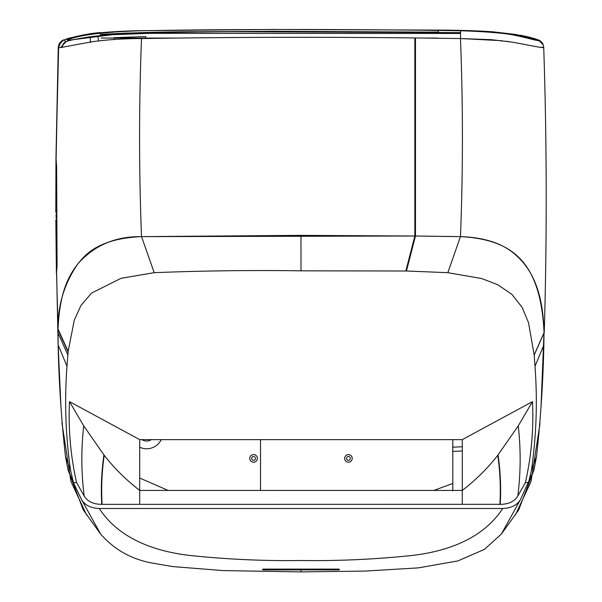 <?xml version="1.0" encoding="UTF-8"?>
<svg xmlns="http://www.w3.org/2000/svg" width="602" height="602" viewBox="0 0 602 602"><rect width="100%" height="100%" fill="white"/><g stroke="black" fill="none" stroke-linecap="round" stroke-linejoin="round"><path stroke-width="0.9" d="M502.121 40.71L460.477 38.551C463.058 104.575 463.058 170.599 460.47 236.624L415.478 236.014L415.478 37.949L460.477 38.551L491.021 39.664L510.722 41.922C522.792 43.856 545.359 48.875 543.711 47.34M538.241 39.943L543.154 44.676L543.726 47.385C546.849 142.456 547.022 237.534 544.246 332.613L544.027 332.628C543.087 289.795 530.813 268.838 516.892 256.061C504.198 243.915 485.385 237.436 460.47 236.624C513.762 239.43 540.084 263.172 543.975 330.626L544.012 332.74L534.177 354.909L528.503 322.657L522.175 307.434L511.858 294.34L497.839 284.776L481.833 278.575L447.82 272.676L406.44 271.005L415.47 236.029L460.447 236.639L447.82 272.676M141.508 38.551C124.448 38.581 108.526 39.574 93.724 41.546C74.52 44.729 58.733 48.341 58.409 47.513L56.091 159.395L56.618 166.498L57.062 265.715L56.543 272.819L58.04 328.835C59.748 289.923 69.809 272.759 81.496 259.597C93.476 245.481 113.485 237.82 141.515 236.624C138.927 170.599 138.927 104.575 141.508 38.551C208.292 37.572 291.978 36.632 414.846 37.941L414.846 236.007L141.538 236.624L300.97 235.374L414.838 236.014L405.853 271.005L406.44 271.005M534.192 355.067L544.02 332.921L543.854 344.976C543.072 382.255 540.619 419.428 536.51 456.482L534.012 469.778L520.587 499.314C517.276 505.108 511.316 508.163 502.715 508.487L99.27 508.487C90.669 508.163 84.709 505.108 81.398 499.314L73.436 482.601L70.562 470.297C65.595 435.773 64.406 401.082 66.98 366.242L68.146 351.342L74.309 320.068L80.969 305.462L91.527 293.099L121.085 278.305L154.202 272.668C203.092 270.742 252.027 270.132 300.992 270.825L405.853 271.005M101.761 504.348L500.224 504.333C508.502 504.325 514.364 501.556 517.795 496.04L525.388 482.601C531.431 455.887 533.793 428.902 532.484 401.647L462.276 439.633L139.709 439.633L69.501 401.647C68.192 428.902 70.554 455.887 76.597 482.601L73.436 482.601L67.973 469.778L65.475 456.482C61.366 419.413 58.913 382.24 58.131 344.954L58.033 329.618L68.086 351.967M76.597 482.601L84.19 496.04C87.621 501.556 93.483 504.325 101.753 504.341C100.812 487.996 101.535 471.532 103.928 454.939L83.731 425.855L69.501 401.647M534.185 354.947L535.005 366.272C537.578 401.105 536.39 435.78 531.423 470.305L528.556 482.601L525.388 482.601M533.997 469.823L518.698 509.924L501.406 534.019L520.587 499.314M81.398 499.314L100.579 534.012L83.294 509.939L67.988 469.823M263.051 569.116L262.412 569.515L263.036 569.891L338.949 569.891L338.934 569.116L263.051 569.116M502.715 508.487C482.413 539.843 444.6 552.177 409.187 555.766C373.225 559.446 337.165 561.026 300.992 560.507C264.827 561.026 228.76 559.446 192.806 555.766C157.393 552.177 119.58 539.859 99.27 508.487M462.276 439.633L462.276 490.427C475.806 480.005 487.643 468.288 497.786 455.285C500.142 471.757 500.841 488.109 499.893 504.341M532.484 401.647L518.254 425.855L497.786 455.285M452.809 490.923L452.794 439.558M500.224 504.333C501.173 487.996 500.45 471.532 498.057 454.939M462.276 504.341L462.276 490.427L260.515 490.427L260.515 439.633L260.515 490.427L139.709 490.427L139.709 504.341M139.709 439.633L139.709 490.427C126.179 480.005 114.342 468.288 104.199 455.285L103.928 454.939M102.092 504.341C101.144 488.109 101.851 471.757 104.199 455.285M68.146 351.342L58.055 329.113C57.687 305.53 64.196 283.888 77.583 264.195C93.957 245.465 115.275 236.277 141.538 236.639L154.202 272.668M336.781 569.123L339.566 569.567M263.345 569.59L265.204 569.123M57.973 332.613L57.792 326.322M56.656 273.97L58.116 344.841L60.983 407.426M61.931 422.807L70.946 481.51L86.665 515.086M541.017 407.11L543.99 332.816M515.312 515.109L531.009 481.623L540.002 423.612M60.727 47.423L66.047 41.613L63.925 39.875L63.368 40.281L58.853 44.744L58.266 47.505L58.65 47.174L55.963 158.228M460.575 32.643L259.296 31.462L158.559 32.388L112.153 33.795L67.921 40.447L66.408 39.025L63.368 40.281M61.201 41.553L58.65 47.174L59.086 47.573M62.345 47.43C62.48 44.48 63.714 42.546 66.047 41.613C69.486 40.319 77.575 38.694 90.315 36.76L115.283 33.885L143.735 32.884L149.341 33.343L460.56 33.479M157.415 33.133L154.255 32.959L157.415 33.133M157.408 32.689L154.308 32.741L157.408 32.689M114.275 39.461L114.214 37.663L145.774 36.556L145.707 38.475M97.93 35.857L98.465 40.883M149.341 33.343L109.662 34.811M433.907 490.427L452.757 483.466M139.709 478.033L168.086 490.427M414.846 61.005L415.478 61.005M161.223 439.633A16.231 16.231 0 0 1 139.709 447.226M344.637 458.4A3.793 3.793 0 0 1 348.43 454.6A3.793 3.793 0 0 1 352.223 458.4A3.793 3.793 0 0 1 348.43 462.193A3.793 3.793 0 0 1 344.637 458.4A3.793 3.793 0 0 1 348.43 454.6A3.793 3.793 0 0 1 352.223 458.4M249.762 458.4A3.793 3.793 0 0 1 253.555 454.6A3.793 3.793 0 0 1 257.347 458.4A3.793 3.793 0 0 1 253.555 462.193A3.793 3.793 0 0 1 249.762 458.4A3.793 3.793 0 0 1 253.555 454.6A3.793 3.793 0 0 1 257.347 458.4M90.39 42.531L90.315 36.76M500.142 499.261L500.45 499.841M500.397 501.165L500.036 501.714M415.478 66.92L414.846 66.92M467.062 30.898L438.369 30.431L438.316 31.996L430.069 32.102L274.836 31.296L198.291 31.786C172.33 31.673 142.396 32.395 108.473 33.945L100.271 34.442L100.18 33.042M534.365 39.363L535.14 38.806L527.405 36.699C517.562 34.57 517.592 34.713 527.472 37.128L534.456 39.22C531.777 39.469 504.626 30.228 460.071 30.732L415.478 30.138C307.848 29.144 216.667 29.347 141.937 30.732C69.824 32.877 69.162 41.688 66.679 39.062L67.04 38.821L68.553 40.251L125.073 33.095L220.181 31.688L460.575 32.628M494.234 32.222L495.499 32.32M520.903 35.473L535.14 38.806M100.173 32.794L107.005 32.215C118.195 31.342 129.836 30.83 141.944 30.672L271.457 29.475L438.384 30.1C458.152 30.16 476.152 30.71 492.376 31.756L515.929 34.48L535.08 38.776M429.775 38.069L437.361 38.069L429.775 38.069M415.478 38.069L414.846 38.069L415.478 38.069M176.612 38.069L101.121 38.069L176.612 38.069M136.496 38.069L155.85 38.069L136.496 38.069M425.411 38.069L431.288 38.069L425.411 38.069M115.253 38.069L131.703 38.069L115.253 38.069M104.921 38.069L112.506 38.069L104.921 38.069M538.79 40.349C540.31 41.997 524.222 36.782 508.946 34.171C493 31.831 476.874 30.694 460.583 30.755C532.951 33.065 531.92 41.576 535.878 39.401L535.848 39.115M460.477 38.551L460.583 30.755M543.726 47.385L540.017 47.272M535.389 46.52L516.381 42.885M511.407 42.035L506.049 41.222M535.938 39.28L535.125 39.446M63.473 342.124L63.443 341.319M60.155 334.742L60.14 334.072M60.117 334.027L60.14 334.697M60.32 334.471L60.335 335.148M61.389 337.541L61.374 336.827M60.757 335.457L60.772 336.149M61.607 338.023L61.585 337.301M62.292 339.543L62.269 338.798M61.652 337.451L61.675 338.181M56.099 218.127L56.084 214.116M55.813 212.34L55.963 159.071M55.956 158.86L56.498 166.491L56.927 265.723L56.392 273.323L55.843 219.873M151.29 439.633A8.488 8.488 0 0 1 141.952 439.633M350.326 458.4A1.896 1.896 0 0 1 348.43 460.297A1.896 1.896 0 0 1 346.534 458.4A1.896 1.896 0 0 1 348.43 456.497A1.896 1.896 0 0 1 350.326 458.4M255.451 458.4A1.896 1.896 0 0 1 253.555 460.297A1.896 1.896 0 0 1 251.659 458.4A1.896 1.896 0 0 1 253.555 456.497A1.896 1.896 0 0 1 255.451 458.4M536.51 456.482L531.423 470.305M543.854 344.976L535.005 366.272M65.475 456.482L70.562 470.297M501.406 534.019L484.429 549.378L457.829 560.944L418.27 567.882L365.136 571.08L300.992 571.9L300.992 570.207M452.584 447.151L462.276 446.797M452.553 451.477L462.276 450.958M518.254 425.855C520.918 449.461 520.768 472.856 517.795 496.04M83.731 425.855C81.067 449.461 81.217 472.856 84.19 496.04M300.97 235.374L300.992 270.825M57.965 332.786L67.808 354.909M58.131 344.954L66.98 366.242M415.478 39.183L414.846 39.175M300.992 571.9L223.312 570.598L172.721 566.58L154.059 563.397C132.432 559.815 114.606 550.017 100.579 534.012M58.853 44.744C59.621 42.644 61.254 41.011 63.767 39.852M66.905 38.776C80.909 35.142 91.993 33.087 100.173 32.621M535.712 38.979L538.399 39.92C541.221 41.395 542.808 42.983 543.154 44.676M58.259 47.55L55.956 158.266"/></g></svg>
